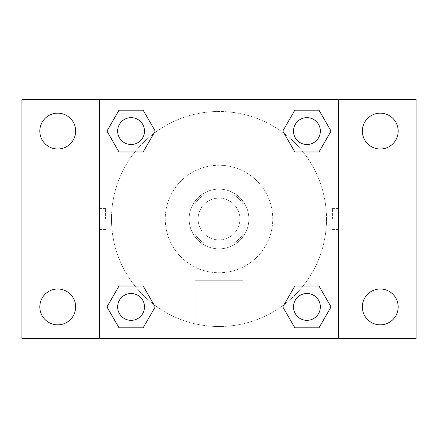 <?xml version="1.0" encoding="UTF-8"?>
<svg xmlns="http://www.w3.org/2000/svg" width="438" height="438" viewBox="0 0 438 438"><rect width="100%" height="100%" fill="white"/><g stroke="black" fill="none" stroke-linecap="round" stroke-linejoin="round"><path stroke-width="0.33" stroke-dasharray="2.19 1.64" d="M239.904 219A20.904 20.904 0 0 0 208.548 200.894A20.904 20.904 0 0 0 208.548 237.106A20.904 20.904 0 0 0 239.904 219A20.904 20.904 0 0 0 208.548 200.894A20.904 20.904 0 0 0 208.548 237.106A20.904 20.904 0 0 0 239.904 219M234.325 242.893L203.675 242.893A28.382 28.382 0 0 1 195.107 234.325L195.107 203.675A28.382 28.382 0 0 1 203.675 195.107L234.325 195.107A28.382 28.382 0 0 1 242.893 203.675L242.893 234.325A28.382 28.382 0 0 1 234.325 242.893L203.675 242.893A28.382 28.382 0 0 1 195.107 234.325L195.107 203.675A28.382 28.382 0 0 1 203.675 195.107L234.325 195.107A28.382 28.382 0 0 1 242.893 203.675L242.893 234.325A28.382 28.382 0 0 1 234.325 242.893M219 189.134A29.866 29.866 0 0 1 244.864 233.93A29.866 29.866 0 0 1 193.136 233.93A29.866 29.866 0 0 1 219 189.134A29.866 29.866 0 0 0 189.134 219A29.866 29.866 0 0 0 219 248.866A29.866 29.866 0 0 0 248.866 219A29.866 29.866 0 0 0 219 189.134M272.754 219A53.754 53.754 0 0 0 192.123 172.446A53.754 53.754 0 0 0 192.123 265.554A53.754 53.754 0 0 0 272.754 219A53.754 53.754 0 0 0 192.123 172.446A53.754 53.754 0 0 0 192.123 265.554A53.754 53.754 0 0 0 272.754 219M57.734 324.837A17.92 17.92 0 0 0 73.255 297.96A17.92 17.92 0 0 0 42.218 297.96A17.92 17.92 0 0 0 57.734 324.837M380.266 324.837A17.92 17.92 0 0 0 395.782 297.96A17.92 17.92 0 0 0 364.745 297.96A17.92 17.92 0 0 0 380.266 324.837M380.266 149.002A17.92 17.92 0 0 0 395.782 122.12A17.92 17.92 0 0 0 364.745 122.12A17.92 17.92 0 0 0 380.266 149.002M57.734 149.002A17.92 17.92 0 0 0 73.255 122.12A17.92 17.92 0 0 0 42.218 122.12A17.92 17.92 0 0 0 57.734 149.002M21.9 99.546L416.1 99.546L416.1 338.454L21.9 338.454L21.9 99.546M99.546 99.546L338.454 99.546L338.454 338.454L99.546 338.454L99.546 99.546L338.454 99.546L338.454 338.454L99.546 338.454L99.546 99.546L99.546 338.454M229.452 99.546L208.548 99.557L229.452 99.546M242.893 338.454L195.107 338.454L242.893 338.454L195.107 338.454L242.893 338.454L242.893 280.254L195.107 280.254L242.893 280.254L195.107 280.254L242.893 280.254L242.893 338.454M326.507 219A107.507 107.507 0 0 0 165.246 125.892A107.507 107.507 0 0 0 165.246 312.108A107.507 107.507 0 0 0 326.507 219A107.507 107.507 0 0 0 165.246 125.892A107.507 107.507 0 0 0 165.246 312.108A107.507 107.507 0 0 0 326.507 219M144.507 306.918A13.425 13.425 0 0 0 124.37 295.289A13.425 13.425 0 0 0 124.37 318.546A13.425 13.425 0 0 0 144.507 306.918A13.425 13.425 0 0 0 124.37 295.289A13.425 13.425 0 0 0 124.37 318.546A13.425 13.425 0 0 0 144.507 306.918A13.425 13.425 0 0 0 124.37 295.289A13.425 13.425 0 0 0 124.37 318.546A13.425 13.425 0 0 0 144.507 306.918M320.348 131.082A13.425 13.425 0 0 0 300.205 119.454A13.425 13.425 0 0 0 300.205 142.711A13.425 13.425 0 0 0 320.348 131.082A13.425 13.425 0 0 0 300.205 119.454A13.425 13.425 0 0 0 300.205 142.711A13.425 13.425 0 0 0 320.348 131.082A13.425 13.425 0 0 0 300.205 119.454A13.425 13.425 0 0 0 300.205 142.711A13.425 13.425 0 0 0 320.348 131.082M144.507 131.082A13.425 13.425 0 0 0 124.37 119.454A13.425 13.425 0 0 0 124.37 142.711A13.425 13.425 0 0 0 144.507 131.082A13.425 13.425 0 0 0 124.37 119.454A13.425 13.425 0 0 0 124.37 142.711A13.425 13.425 0 0 0 144.507 131.082A13.425 13.425 0 0 0 124.37 119.454A13.425 13.425 0 0 0 124.37 142.711A13.425 13.425 0 0 0 144.507 131.082M293.493 306.918A13.425 13.425 0 0 1 313.63 295.289A13.425 13.425 0 0 1 313.63 318.546A13.425 13.425 0 0 1 293.493 306.918A13.425 13.425 0 0 1 313.63 295.289A13.425 13.425 0 0 1 313.63 318.546A13.425 13.425 0 0 1 293.493 306.918M99.546 219L99.546 208.548L99.546 219M338.454 219L338.454 208.548L338.454 219M332.437 219L332.437 208.548L332.437 219M99.557 219L99.557 208.548L99.557 219M338.454 99.546L338.454 338.454M119.01 327.821L106.943 306.918L119.01 286.014L106.943 306.918L119.01 327.821M143.149 286.014L155.222 306.918L143.149 327.821L155.222 306.918L143.149 286.014M294.851 151.986L282.778 131.082L294.851 110.179L282.778 131.082L294.851 151.986M318.99 110.179L331.057 131.082L318.99 151.986L331.057 131.082L318.99 110.179M119.01 151.986L106.943 131.082L119.01 110.179L106.943 131.082L119.01 151.986M143.149 110.179L155.222 131.082L143.149 151.986L155.222 131.082L143.149 110.179M294.851 327.821L282.778 306.918L294.851 286.014L282.778 306.918L294.851 327.821M318.99 286.014L331.057 306.918L318.99 327.821L331.057 306.918L318.99 286.014M338.443 219L338.443 208.548L338.443 219M105.563 219L105.563 208.548L105.563 219M320.348 306.918A13.425 13.425 0 0 0 300.205 295.289A13.425 13.425 0 0 0 300.205 318.546A13.425 13.425 0 0 0 320.348 306.918M332.437 229.452L338.443 229.452M332.437 208.548L338.443 208.548M99.557 208.548L105.563 208.548M99.557 229.452L105.563 229.452M195.107 280.254L195.107 338.454L195.107 280.254"/><path stroke-width="0.66" d="M21.9 99.546L416.1 99.546L416.1 338.454L21.9 338.454L21.9 99.546M380.266 113.163A17.92 17.92 0 0 1 398.18 131.082A17.92 17.92 0 0 1 380.266 149.002A17.92 17.92 0 0 1 362.346 131.082A17.92 17.92 0 0 1 380.266 113.163M380.266 288.998A17.92 17.92 0 0 1 398.18 306.918A17.92 17.92 0 0 1 380.266 324.837A17.92 17.92 0 0 1 362.346 306.918A17.92 17.92 0 0 1 380.266 288.998M57.734 288.998A17.92 17.92 0 0 1 75.654 306.918A17.92 17.92 0 0 1 57.734 324.837A17.92 17.92 0 0 1 39.82 306.918A17.92 17.92 0 0 1 57.734 288.998M57.734 113.163A17.92 17.92 0 0 1 75.654 131.082A17.92 17.92 0 0 1 57.734 149.002A17.92 17.92 0 0 1 39.82 131.082A17.92 17.92 0 0 1 57.734 113.163M119.01 286.014L143.149 286.014L155.222 306.918L143.149 327.821L119.01 327.821L106.943 306.918L119.01 286.014L143.149 286.014L119.01 286.014M294.851 110.179L318.99 110.179L331.057 131.082L318.99 151.986L294.851 151.986L282.778 131.082L294.851 110.179L318.99 110.179L294.851 110.179M99.546 338.454L99.546 99.546M338.454 99.546L338.454 338.454M119.01 110.179L143.149 110.179L155.222 131.082L143.149 151.986L119.01 151.986L106.943 131.082L119.01 110.179L143.149 110.179L119.01 110.179M294.851 286.014L318.99 286.014L331.057 306.918L318.99 327.821L294.851 327.821L282.778 306.918L294.851 286.014L318.99 286.014L294.851 286.014M318.99 327.821L294.851 327.821L318.99 327.821M320.348 306.918A13.425 13.425 0 0 0 300.205 295.289A13.425 13.425 0 0 0 300.205 318.546A13.425 13.425 0 0 0 320.348 306.918M143.149 327.821L119.01 327.821L143.149 327.821M144.507 306.918A13.425 13.425 0 0 0 124.37 295.289A13.425 13.425 0 0 0 124.37 318.546A13.425 13.425 0 0 0 144.507 306.918M318.99 151.986L294.851 151.986L318.99 151.986M320.348 131.082A13.425 13.425 0 0 0 300.205 119.454A13.425 13.425 0 0 0 300.205 142.711A13.425 13.425 0 0 0 320.348 131.082M143.149 151.986L119.01 151.986L143.149 151.986M144.507 131.082A13.425 13.425 0 0 0 124.37 119.454A13.425 13.425 0 0 0 124.37 142.711A13.425 13.425 0 0 0 144.507 131.082"/></g></svg>
